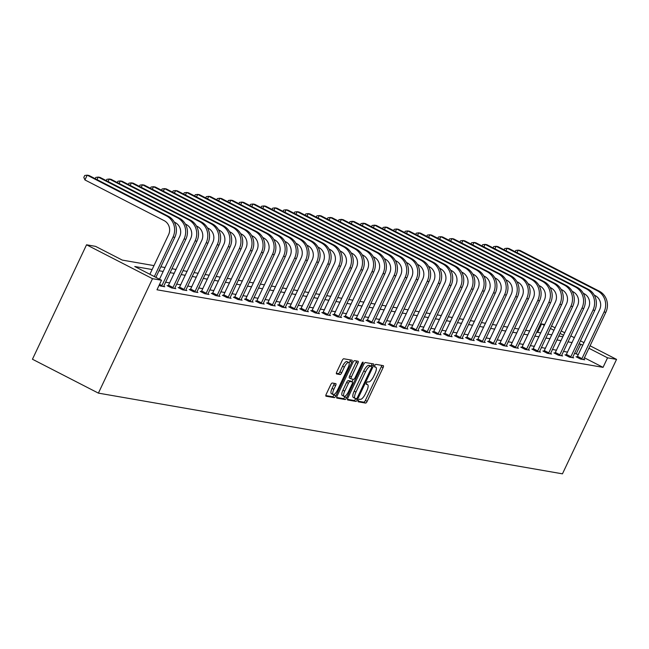 <?xml version="1.0" encoding="UTF-8"?>
<svg xmlns="http://www.w3.org/2000/svg" width="649" height="649" viewBox="0 0 649 649"><rect width="100%" height="100%" fill="white"/><g stroke="black" fill="none" stroke-linecap="round" stroke-linejoin="round"><path stroke-width="0.97" d="M358.329 400.409A1.46 0.471 117.2 0 0 358.151 401.788A1.46 0.471 117.2 0 0 358.191 401.804L365.582 403.086A2.077 0.673 117.2 0 0 367.164 401.333L383.088 367.634A2.077 0.673 117.2 0 0 383.348 365.663A2.077 0.673 117.2 0 0 383.283 365.647L375.893 364.357A1.46 0.471 117.2 0 0 374.789 365.582A1.46 0.471 117.2 0 0 374.611 366.961A1.46 0.471 117.2 0 0 374.651 366.977L375.609 367.147A6.66 2.166 117.2 0 1 375.82 367.212A6.66 2.166 117.2 0 1 375 373.524L373.678 376.331A6.66 2.166 117.2 0 1 368.616 381.937L367.667 381.774A1.46 0.471 117.2 0 0 366.555 382.999A1.46 0.471 117.2 0 0 366.377 384.378A1.46 0.471 117.2 0 0 366.425 384.395L367.383 384.557A6.66 2.166 117.2 0 1 367.594 384.63A6.66 2.166 117.2 0 1 366.774 390.933L365.444 393.74A6.66 2.166 117.2 0 1 360.39 399.346L359.432 399.184A1.46 0.471 117.2 0 0 358.329 400.409M332.288 383.015A2.077 0.673 117.2 0 0 330.706 384.768L326.236 394.219A2.077 0.673 117.2 0 0 325.985 396.19A2.077 0.673 117.2 0 0 326.049 396.214L334.251 397.642A2.077 0.673 117.2 0 0 335.833 395.89L351.766 362.191A2.077 0.673 117.2 0 0 352.018 360.219A2.077 0.673 117.2 0 0 351.953 360.195L343.751 358.767A2.077 0.673 117.2 0 0 342.169 360.519L336.766 371.942A2.077 0.673 117.2 0 0 336.515 373.913A2.077 0.673 117.2 0 0 336.58 373.929L340.092 374.546A2.077 0.673 117.2 0 0 341.674 372.794L344.351 367.131A5.565 1.809 117.2 0 1 348.748 362.499A5.565 1.809 117.2 0 1 348.067 367.772L337.585 389.96A5.565 1.809 117.2 0 1 333.18 394.584A5.565 1.809 117.2 0 1 333.862 389.311L335.606 385.62A2.077 0.673 117.2 0 0 335.866 383.648A2.077 0.673 117.2 0 0 335.801 383.624L332.288 383.015M607.553 357.826L603.043 367.358L156.985 289.787L161.496 280.246L152.499 278.681L98.397 393.124L562.456 473.835L616.55 359.392L607.553 357.826L588.862 348.221M347.864 397.983A2.077 0.673 117.2 0 0 347.613 399.954A2.077 0.673 117.2 0 0 347.677 399.971L355.879 401.398A2.077 0.673 117.2 0 0 357.461 399.646L373.394 365.947A2.077 0.673 117.2 0 0 373.646 363.975A2.077 0.673 117.2 0 0 373.581 363.959L365.371 362.531A2.077 0.673 117.2 0 0 363.797 364.284L347.864 397.983M345.065 399.516L336.863 398.097A2.077 0.673 117.2 0 1 336.799 398.072A2.077 0.673 117.2 0 1 337.05 396.101L352.983 362.402A2.077 0.673 117.2 0 1 354.565 360.649L358.07 361.258A2.077 0.673 117.2 0 1 358.143 361.282A2.077 0.673 117.2 0 1 357.883 363.253L351.425 376.923A2.077 0.673 117.2 0 0 351.166 378.894A2.077 0.673 117.2 0 0 351.231 378.911L353.559 379.316A2.077 0.673 117.2 0 0 355.141 377.564L361.866 363.335A1.46 0.471 117.2 0 1 363.018 362.126A1.46 0.471 117.2 0 1 362.84 363.505L346.647 397.772A2.077 0.673 117.2 0 1 345.065 399.516L343.289 398.608L336.628 397.448M153.983 265.611L122.28 260.095L95.541 246.36L86.544 244.795L32.45 359.238L98.397 393.124M603.043 367.358L584.351 357.761M578.356 354.678L574.495 353.307M567.607 352.115L563.446 351.385M556.558 350.192L552.388 349.462M545.501 348.27L541.339 347.539M534.452 346.347L530.29 345.625M523.394 344.424L519.232 343.702M512.345 342.502L508.183 341.78M501.296 340.579L497.126 339.857M490.238 338.656L486.077 337.934M479.189 336.734L475.027 336.012M468.14 334.811L463.97 334.089M457.083 332.888L452.921 332.166M446.033 330.966L441.872 330.244M434.976 329.043L430.814 328.321M423.927 327.12L419.765 326.398M412.878 325.198L408.708 324.476M401.82 323.275L397.659 322.553M390.771 321.352L386.609 320.63M379.722 319.438L375.552 318.708M368.664 317.515L364.503 316.785M357.615 315.592L353.454 314.862M346.558 313.67L342.396 312.94M335.509 311.747L331.347 311.017M324.459 309.824L320.29 309.102M313.402 307.902L309.24 307.18M302.353 305.979L298.191 305.257M291.304 304.057L287.134 303.334M280.246 302.134L276.085 301.412M269.197 300.211L265.035 299.489M258.14 298.289L253.978 297.567M247.091 296.366L242.929 295.644M236.041 294.443L231.871 293.721M224.984 292.521L220.822 291.799M213.935 290.598L209.773 289.876M202.886 288.675L198.716 287.953M191.828 286.753L187.666 286.031M180.779 284.83L176.617 284.108M169.722 282.915L165.56 282.185M577.18 356.958L576.028 356.755L580.49 359.043L584.741 359.789L583.694 359.246M566.131 355.035L564.979 354.833L569.433 357.128L573.684 357.867L572.637 357.331M555.073 353.113L553.93 352.91L558.383 355.206L562.634 355.944L561.588 355.409M544.024 351.19L542.872 350.987L547.326 353.283L551.577 354.021L550.539 353.486M532.975 349.267L531.823 349.065L536.277 351.36L540.528 352.099L539.481 351.563M521.918 347.345L520.766 347.15L525.228 349.438L529.479 350.176L528.432 349.641M510.868 345.422L509.716 345.227L514.17 347.515L518.421 348.253L517.383 347.718M499.811 343.499L498.667 343.305L503.121 345.593L507.372 346.331L506.325 345.795M488.762 341.577L487.61 341.382L492.072 343.67L496.323 344.408L495.276 343.873M477.713 339.654L476.561 339.459L481.014 341.747L485.265 342.485L484.219 341.95M466.655 337.731L465.511 337.537L469.965 339.825L474.216 340.563L473.17 340.027M455.606 335.809L454.454 335.614L458.908 337.902L463.159 338.64L462.12 338.105M444.557 333.894L443.405 333.691L447.859 335.979L452.11 336.717L451.063 336.182M433.5 331.972L432.348 331.769L436.809 334.057L441.06 334.795L440.014 334.259M422.45 330.049L421.298 329.846L425.752 332.134L430.003 332.872L428.965 332.337M411.393 328.126L410.249 327.923L414.703 330.211L418.954 330.949L417.907 330.414M400.344 326.204L399.192 326.001L403.654 328.289L407.905 329.027L406.858 328.491M389.295 324.281L388.143 324.078L392.596 326.366L396.847 327.104L395.801 326.569M378.237 322.358L377.085 322.155L381.547 324.443L385.798 325.19L384.752 324.646M367.188 320.436L366.036 320.233L370.49 322.521L374.741 323.267L373.702 322.723M356.139 318.513L354.987 318.31L359.441 320.606L363.691 321.344L362.645 320.809M345.081 316.59L343.929 316.387L348.391 318.683L352.642 319.422L351.596 318.886M334.032 314.668L332.88 314.465L337.334 316.761L341.585 317.499L340.547 316.963M322.975 312.745L321.831 312.542L326.285 314.838L330.536 315.576L329.489 315.041M311.926 310.822L310.774 310.628L315.236 312.915L319.486 313.654L318.44 313.118M300.876 308.9L299.724 308.705L304.178 310.993L308.429 311.731L307.383 311.196M289.819 306.977L288.667 306.782L293.129 309.07L297.38 309.808L296.333 309.273M278.77 305.054L277.618 304.86L282.072 307.147L286.323 307.886L285.284 307.35M267.713 303.132L266.569 302.937L271.022 305.225L275.273 305.963L274.227 305.428M256.663 301.209L255.511 301.014L259.973 303.302L264.224 304.04L263.178 303.505M245.614 299.286L244.462 299.092L248.916 301.379L253.167 302.118L252.128 301.582M234.557 297.372L233.413 297.169L237.867 299.457L242.118 300.195L241.071 299.66M223.507 295.449L222.356 295.246L226.817 297.534L231.068 298.272L230.022 297.737M212.458 293.526L211.306 293.324L215.76 295.611L220.011 296.35L218.964 295.814M201.401 291.604L200.249 291.401L204.711 293.689L208.962 294.427L207.915 293.892M190.352 289.681L189.2 289.478L193.653 291.766L197.904 292.504L196.866 291.969M179.294 287.758L178.15 287.556L182.604 289.843L186.855 290.582L185.809 290.046M168.245 285.836L167.093 285.633L171.555 287.921L175.806 288.667L174.759 288.124M163.71 286.201L164.749 286.744L160.498 285.998L159.11 285.284M537.632 332.337L541.599 323.94L544.779 324.492M86.544 244.795L152.499 278.681M152.126 269.53L134.757 266.512L161.496 280.246M582.867 345.138L579.005 343.775M572.118 342.575L567.948 341.853M561.061 340.652L556.899 339.93M550.011 338.729L545.85 338.007M538.962 336.807L534.792 336.085M527.905 334.884L523.743 334.162M516.855 332.961L512.694 332.239M505.798 331.039L501.636 330.317M494.749 329.116L490.587 328.394M483.7 327.193L479.53 326.471M472.642 325.279L468.481 324.549M461.593 323.356L457.431 322.626M450.544 321.433L446.374 320.703M439.487 319.511L435.325 318.781M428.437 317.588L424.276 316.858M417.38 315.665L413.218 314.943M406.331 313.743L402.169 313.021M395.282 311.82L391.112 311.098M384.224 309.898L380.063 309.175M373.175 307.975L369.013 307.253M362.126 306.052L357.956 305.33M351.068 304.13L346.907 303.408M340.019 302.207L335.858 301.485M328.962 300.284L324.8 299.562M317.913 298.362L313.751 297.64M306.863 296.439L302.694 295.717M295.806 294.516L291.644 293.794M284.757 292.594L280.595 291.872M273.7 290.671L269.538 289.949M262.65 288.756L258.489 288.026M251.601 286.834L247.439 286.104M240.544 284.911L236.382 284.181M229.495 282.988L225.333 282.258M218.445 281.066L214.275 280.336M207.388 279.143L203.226 278.421M196.339 277.22L192.177 276.498M185.281 275.298L181.12 274.576M174.232 273.375L170.07 272.653M163.183 271.452L159.021 270.73M616.55 359.392L590.022 345.763M584.027 342.68L580.401 340.814M574.406 337.731L570.779 335.874M564.776 332.791L561.158 330.925M555.155 327.842L551.528 325.985M563.616 335.249L559.99 333.391M553.995 330.309L550.368 328.443M544.365 325.36L541.599 323.94M160.871 266.812L165.033 267.534M171.92 268.735L176.082 269.457M182.977 270.657L187.139 271.379M194.027 272.58L198.188 273.302M205.076 274.495L209.246 275.225M216.133 276.417L220.295 277.147M227.182 278.34L231.344 279.07M238.232 280.263L242.402 280.993M249.289 282.185L253.451 282.915M260.338 284.108L264.5 284.83M271.396 286.031L275.557 286.753M282.445 287.953L286.607 288.675M293.494 289.876L297.664 290.598M304.551 291.799L308.713 292.521M315.601 293.721L319.762 294.443M326.65 295.644L330.82 296.366M337.707 297.567L341.869 298.289M348.756 299.489L352.918 300.211M359.814 301.412L363.975 302.134M370.863 303.334L375.025 304.057M381.912 305.257L386.082 305.979M392.969 307.18L397.131 307.902M404.019 309.102L408.18 309.824M415.068 311.025L419.238 311.747M426.125 312.94L430.287 313.67M437.175 314.862L441.336 315.592M448.232 316.785L452.394 317.515M459.281 318.708L463.443 319.438M470.33 320.63L474.5 321.352M481.388 322.553L485.549 323.275M492.437 324.476L496.599 325.198M503.494 326.398L507.656 327.12M514.543 328.321L518.705 329.043M525.593 330.244L529.754 330.966M536.65 332.166L540.812 332.888M547.699 334.089L551.861 334.811M558.748 336.012L562.918 336.734M576.304 353.624L580.814 344.092M358.061 401.171L363.797 402.169A2.077 0.673 117.2 0 0 365.379 400.417L381.312 366.717A2.077 0.673 117.2 0 0 381.734 365.371M371.066 366.174L371.609 365.03A2.077 0.673 117.2 0 0 372.031 363.683M347.442 399.33L354.103 400.482A2.077 0.673 117.2 0 0 355.676 398.737L355.766 398.543M356.358 398.648A1.46 0.471 117.2 0 0 357.461 397.423L371.447 367.837A1.46 0.471 117.2 0 0 371.626 366.458A1.46 0.471 117.2 0 0 371.577 366.442L370.571 366.271A6.66 2.166 117.2 0 0 365.509 371.877L355.952 392.093A6.66 2.166 117.2 0 0 355.133 398.405A6.66 2.166 117.2 0 0 355.344 398.47L356.358 398.648M369.881 365.574A1.46 0.471 117.2 0 0 369.841 365.541A1.46 0.471 117.2 0 0 369.792 365.525L371.577 366.442M353.567 397.553A6.66 2.166 117.2 0 1 353.356 397.488A6.66 2.166 117.2 0 1 354.167 391.177L363.732 370.96A6.66 2.166 117.2 0 1 368.786 365.355L369.792 365.525M351.109 378.854L349.454 377.994A2.077 0.673 117.2 0 1 349.389 377.978A2.077 0.673 117.2 0 1 349.641 376.006L356.098 362.337A2.077 0.673 117.2 0 0 356.52 360.99M353.186 379.251L352.001 381.758M345.219 396.101L344.862 396.855L346.647 397.772M344.716 391.104A5.565 1.809 117.2 0 0 344.035 396.377A5.565 1.809 117.2 0 0 348.44 391.753L352.131 383.932A2.077 0.673 117.2 0 0 352.391 381.961A2.077 0.673 117.2 0 0 352.326 381.937L349.998 381.531A2.077 0.673 117.2 0 0 348.416 383.283L344.716 391.104L342.94 390.187A5.565 1.809 117.2 0 0 342.25 395.46L344.035 396.377M350.663 381.085A2.077 0.673 117.2 0 0 350.606 381.044A2.077 0.673 117.2 0 0 350.541 381.02L352.326 381.937M342.94 390.187L346.631 382.366A2.077 0.673 117.2 0 1 348.213 380.614L350.541 381.02M343.289 398.608A2.077 0.673 117.2 0 0 344.862 396.855M333.18 394.584L331.396 393.675A5.565 1.809 117.2 0 1 332.077 388.402L333.829 384.703A2.077 0.673 117.2 0 0 334.251 383.356M348.748 362.499L346.972 361.59A5.565 1.809 117.2 0 0 342.567 366.214L344.351 367.131M336.344 373.289L338.307 373.629A2.077 0.673 117.2 0 0 339.889 371.877L342.567 366.214M349.138 363.051L349.981 361.274A2.077 0.673 117.2 0 0 350.403 359.927M325.814 395.566L332.475 396.726A2.077 0.673 117.2 0 0 334.048 394.973L334.365 394.316M583.589 359.587L605.833 312.323L604.057 312.015L581.634 359.246M576.993 357.25L599.603 309.727A10.595 9.97 -80.1 0 0 595.198 295.611L594.289 295.141M515.168 251.723L515.76 250.465L518.226 250.133L597.453 290.841A15.892 14.951 99.9 0 1 604.057 312.015M517.026 252.672L518.226 250.133L519.995 250.441L599.222 291.15A15.892 14.951 99.9 0 1 605.833 312.323M577.553 356.374L582.007 358.662M572.532 357.664L594.776 310.4L593.008 310.092L570.585 357.323M565.936 355.327L588.554 307.804A10.595 9.97 -80.1 0 0 584.149 293.689L583.232 293.218M504.119 249.8L504.711 248.543L507.169 248.21L586.404 288.919A15.892 14.951 99.9 0 1 593.008 310.092M505.969 250.749L507.169 248.21L508.946 248.518L588.172 289.227A15.892 14.951 99.9 0 1 594.776 310.4M566.504 354.451L570.958 356.739M561.482 355.741L583.727 308.478L581.958 308.17L559.535 355.401M554.887 353.405L577.496 305.882A10.595 9.97 -80.1 0 0 573.091 291.766L572.183 291.296M493.062 247.877L493.654 246.62L496.12 246.287L575.347 286.996A15.892 14.951 99.9 0 1 581.958 308.17M494.919 248.827L496.12 246.287L497.888 246.596L577.123 287.304A15.892 14.951 99.9 0 1 583.727 308.478M555.447 352.529L559.909 354.816M550.433 353.819L572.669 306.555L570.901 306.247L548.478 353.478M543.838 351.482L566.447 303.959A10.595 9.97 -80.1 0 0 562.042 289.843L561.125 289.373M482.012 245.955L482.605 244.705L485.071 244.373L564.297 285.073A15.892 14.951 99.9 0 1 570.901 306.247M483.87 246.904L485.071 244.373L486.839 244.681L566.066 285.382A15.892 14.951 99.9 0 1 572.669 306.555M544.397 350.606L548.851 352.894M539.376 351.896L561.62 304.632L559.852 304.332L537.429 351.555M532.78 349.56L555.39 302.036A10.595 9.97 -80.1 0 0 550.993 287.921L550.076 287.45M470.963 244.032L471.555 242.783L474.013 242.45L553.24 283.159A15.892 14.951 99.9 0 1 559.852 304.332M472.813 244.981L474.013 242.45L475.782 242.758L555.017 283.459A15.892 14.951 99.9 0 1 561.62 304.632M533.34 348.683L537.802 350.971M528.327 349.973L550.571 302.718L548.794 302.41L526.371 349.633M521.731 347.637L544.341 300.114A10.595 9.97 -80.1 0 0 539.936 285.998L539.027 285.528M459.906 242.109L460.498 240.86L462.964 240.528L542.191 281.236A15.892 14.951 99.9 0 1 548.794 302.41M461.764 243.059L462.964 240.528L464.733 240.836L543.959 281.544A15.892 14.951 99.9 0 1 550.571 302.718M522.291 346.761L526.745 349.057M517.277 348.051L539.514 300.795L537.745 300.487L515.322 347.71M510.682 345.714L533.291 298.191A10.595 9.97 -80.1 0 0 528.886 284.075L527.97 283.613M448.857 240.187L449.449 238.937L451.907 238.605L531.142 279.313A15.892 14.951 99.9 0 1 537.745 300.487M450.714 241.144L451.907 238.605L453.683 238.913L532.91 279.622A15.892 14.951 99.9 0 1 539.514 300.795M511.242 344.838L515.695 347.134M506.22 346.128L528.464 298.873L526.696 298.564L504.273 345.787M499.625 343.8L522.234 296.269A10.595 9.97 -80.1 0 0 517.829 282.153L516.92 281.69M437.807 238.264L438.399 237.015L440.858 236.682L520.084 277.391A15.892 14.951 99.9 0 1 526.696 298.564M439.657 239.221L440.858 236.682L442.626 236.99L521.861 277.699A15.892 14.951 99.9 0 1 528.464 298.873M500.184 342.915L504.646 345.211M495.171 344.205L517.415 296.95L515.639 296.642L493.216 343.873M488.575 341.877L511.185 294.354A10.595 9.97 -80.1 0 0 506.78 280.23L505.871 279.768M426.75 236.341L427.342 235.092L429.808 234.76L509.035 275.468A15.892 14.951 99.9 0 1 515.639 296.642M428.608 237.299L429.808 234.76L431.577 235.068L510.804 275.776A15.892 14.951 99.9 0 1 517.415 296.95M489.135 340.993L493.589 343.289M484.113 342.283L506.358 295.027L504.589 294.719L482.166 341.95M477.518 339.954L500.136 292.431A10.595 9.97 -80.1 0 0 495.731 278.316L494.814 277.845M415.701 234.419L416.293 233.169L418.751 232.837L497.986 273.545A15.892 14.951 99.9 0 1 504.589 294.719M417.55 235.376L418.751 232.837L420.528 233.145L499.754 273.854A15.892 14.951 99.9 0 1 506.358 295.027M478.086 339.078L482.54 341.366M473.064 340.36L495.309 293.105L493.532 292.796L471.117 340.027M466.469 338.032L489.078 290.509A10.595 9.97 -80.1 0 0 484.673 276.393L483.765 275.922M404.643 232.496L405.236 231.247L407.702 230.914L486.928 271.623A15.892 14.951 99.9 0 1 493.532 292.796M406.501 233.453L407.702 230.914L409.47 231.222L488.697 271.931A15.892 14.951 99.9 0 1 495.309 293.105M467.029 337.156L471.49 339.443M462.015 338.445L484.251 291.182L482.483 290.874L460.06 338.105M455.42 336.109L478.029 288.586A10.595 9.97 -80.1 0 0 473.624 274.47L472.707 274M393.594 230.573L394.186 229.324L396.653 228.992L475.879 269.7A15.892 14.951 99.9 0 1 482.483 290.874M395.452 231.531L396.653 228.992L398.421 229.3L477.648 270.008A15.892 14.951 99.9 0 1 484.251 291.182M455.979 335.233L460.433 337.521M450.958 336.523L473.202 289.259L471.434 288.951L449.011 336.182M444.362 334.186L466.972 286.663A10.595 9.97 -80.1 0 0 462.575 272.548L461.658 272.077M382.545 228.651L383.137 227.401L385.595 227.069L464.822 267.777A15.892 14.951 99.9 0 1 471.434 288.951M384.395 229.608L385.595 227.069L387.364 227.377L466.599 268.086A15.892 14.951 99.9 0 1 473.202 289.259M444.922 333.31L449.384 335.598M439.908 334.6L462.153 287.337L460.376 287.028L437.953 334.259M433.313 332.264L455.923 284.741A10.595 9.97 -80.1 0 0 451.517 270.625L450.609 270.154M371.488 226.728L372.08 225.479L374.546 225.146L453.773 265.855A15.892 14.951 99.9 0 1 460.376 287.028M373.345 227.685L374.546 225.146L376.315 225.454L455.541 266.163A15.892 14.951 99.9 0 1 462.153 287.337M433.873 331.388L438.326 333.675M428.859 332.677L451.096 285.414L449.327 285.106L426.904 332.337M422.264 330.341L444.873 282.818A10.595 9.97 -80.1 0 0 440.468 268.702L439.551 268.232M360.438 224.814L361.031 223.556L363.489 223.224L442.723 263.932A15.892 14.951 99.9 0 1 449.327 285.106M362.288 225.763L363.489 223.224L365.265 223.532L444.492 264.24A15.892 14.951 99.9 0 1 451.096 285.414M422.824 329.465L427.277 331.753M417.802 330.755L440.046 283.491L438.278 283.183L415.855 330.414M411.206 328.418L433.816 280.895A10.595 9.97 -80.1 0 0 429.411 266.78L428.502 266.309M349.389 222.891L349.981 221.633L352.439 221.301L431.666 262.009A15.892 14.951 99.9 0 1 438.278 283.183M351.239 223.84L352.439 221.301L354.208 221.609L433.443 262.318A15.892 14.951 99.9 0 1 440.046 283.491M411.766 327.542L416.228 329.83M406.753 328.832L428.997 281.569L427.22 281.26L404.798 328.491M400.157 326.496L422.767 278.973A10.595 9.97 -80.1 0 0 418.362 264.857L417.445 264.386M338.332 220.968L338.924 219.711L341.39 219.378L420.617 260.087A15.892 14.951 99.9 0 1 427.22 281.26M340.19 221.917L341.39 219.378L343.159 219.687L422.385 260.395A15.892 14.951 99.9 0 1 428.997 281.569M400.717 325.62L405.171 327.907M395.695 326.909L417.94 279.646L416.171 279.338L393.748 326.569M389.1 324.573L411.717 277.05A10.595 9.97 -80.1 0 0 407.312 262.934L406.396 262.464M327.283 219.046L327.875 217.788L330.333 217.456L409.568 258.164A15.892 14.951 99.9 0 1 416.171 279.338M329.132 219.995L330.333 217.456L332.11 217.764L411.336 258.472A15.892 14.951 99.9 0 1 417.94 279.646M389.668 323.697L394.121 325.985M384.646 324.987L406.891 277.723L405.114 277.415L382.699 324.646M378.051 322.65L400.66 275.127A10.595 9.97 -80.1 0 0 396.255 261.012L395.346 260.541M316.225 217.123L316.817 215.866L319.284 215.533L398.51 256.241A15.892 14.951 99.9 0 1 405.114 277.415M318.083 218.072L319.284 215.533L321.052 215.841L400.279 256.55A15.892 14.951 99.9 0 1 406.891 277.723M378.61 321.774L383.064 324.062M373.597 323.064L395.833 275.801L394.065 275.492L371.642 322.723M367.001 320.728L389.611 273.205A10.595 9.97 -80.1 0 0 385.206 259.089L384.289 258.618M305.176 215.2L305.768 213.943L308.226 213.61L387.461 254.319A15.892 14.951 99.9 0 1 394.065 275.492M307.034 216.149L308.226 213.61L310.003 213.919L389.23 254.627A15.892 14.951 99.9 0 1 395.833 275.801M367.561 319.852L372.015 322.139M362.54 321.141L384.784 273.878L383.015 273.57L360.593 320.801M355.944 318.805L378.554 271.282A10.595 9.97 -80.1 0 0 374.157 257.166L373.24 256.696M294.127 213.278L294.719 212.02L297.177 211.688L376.404 252.396A15.892 14.951 99.9 0 1 383.015 273.57M295.976 214.227L297.177 211.688L298.946 211.996L378.18 252.704A15.892 14.951 99.9 0 1 384.784 273.878M356.504 317.929L360.966 320.217M351.49 319.219L373.735 271.955L371.958 271.647L349.535 318.878M344.895 316.882L367.504 269.359A10.595 9.97 -80.1 0 0 363.099 255.244L362.191 254.773M283.069 211.355L283.662 210.098L286.128 209.765L365.355 250.473A15.892 14.951 99.9 0 1 371.958 271.647M284.927 212.304L286.128 209.765L287.896 210.073L367.123 250.782A15.892 14.951 99.9 0 1 373.735 271.955M345.455 316.006L349.908 318.294M340.441 317.296L362.677 270.033L360.909 269.724L338.486 316.955M333.846 314.96L356.455 267.437A10.595 9.97 -80.1 0 0 352.05 253.321L351.133 252.85M272.02 209.432L272.612 208.183L275.071 207.85L354.305 248.551A15.892 14.951 99.9 0 1 360.909 269.724M273.87 210.381L275.071 207.85L276.847 208.159L356.074 248.859A15.892 14.951 99.9 0 1 362.677 270.033M334.405 314.084L338.859 316.371M329.384 315.373L351.628 268.11L349.86 267.81L327.437 315.033M322.788 313.037L345.398 265.514A10.595 9.97 -80.1 0 0 340.993 251.398L340.084 250.928M260.971 207.51L261.563 206.26L264.021 205.928L343.248 246.628A15.892 14.951 99.9 0 1 349.86 267.81M262.821 208.459L264.021 205.928L265.79 206.236L345.025 246.936A15.892 14.951 99.9 0 1 351.628 268.11M323.348 312.161L327.81 314.449M318.334 313.451L340.579 266.195L338.802 265.887L316.379 313.11M311.739 311.114L334.349 263.591A10.595 9.97 -80.1 0 0 329.943 249.476L329.027 249.005M249.914 205.587L250.506 204.338L252.972 204.005L332.199 244.714A15.892 14.951 99.9 0 1 338.802 265.887M251.771 206.536L252.972 204.005L254.741 204.313L333.967 245.022A15.892 14.951 99.9 0 1 340.579 266.195M312.299 310.238L316.753 312.534M307.277 311.528L329.522 264.273L327.753 263.965L305.33 311.187M300.682 309.192L323.299 261.669A10.595 9.97 -80.1 0 0 318.894 247.553L317.978 247.091M238.864 203.664L239.457 202.415L241.915 202.082L321.15 242.791A15.892 14.951 99.9 0 1 327.753 263.965M240.714 204.622L241.915 202.082L243.691 202.391L322.918 243.099A15.892 14.951 99.9 0 1 329.522 264.273M301.25 308.316L305.703 310.611M296.228 309.605L318.472 262.35L316.696 262.042L294.281 309.265M289.632 307.277L312.242 259.746A10.595 9.97 -80.1 0 0 307.837 245.63L306.928 245.168M227.807 201.742L228.399 200.492L230.866 200.16L310.092 240.868A15.892 14.951 99.9 0 1 316.696 262.042M229.665 202.699L230.866 200.16L232.634 200.468L311.861 241.177A15.892 14.951 99.9 0 1 318.472 262.35M290.192 306.393L294.646 308.689M285.179 307.683L307.415 260.427L305.647 260.119L283.224 307.35M278.583 305.354L301.193 257.823A10.595 9.97 -80.1 0 0 296.788 243.708L295.871 243.245M216.758 199.819L217.35 198.57L219.808 198.237L299.043 238.946A15.892 14.951 99.9 0 1 305.647 260.119M218.616 200.776L219.808 198.237L221.585 198.545L300.812 239.254A15.892 14.951 99.9 0 1 307.415 260.427M279.143 304.47L283.597 306.766M274.121 305.76L296.366 258.505L294.597 258.197L272.174 305.428M267.526 303.432L290.135 255.909A10.595 9.97 -80.1 0 0 285.738 241.793L284.822 241.323M205.709 197.896L206.301 196.647L208.759 196.314L287.986 237.023A15.892 14.951 99.9 0 1 294.597 258.197M207.558 198.854L208.759 196.314L210.527 196.623L289.762 237.331A15.892 14.951 99.9 0 1 296.366 258.505M268.086 302.556L272.548 304.843M263.072 303.837L285.317 256.582L283.54 256.274L261.117 303.505M256.477 301.509L279.086 253.986A10.595 9.97 -80.1 0 0 274.681 239.87L273.773 239.4M194.651 195.974L195.244 194.724L197.71 194.392L276.936 235.1A15.892 14.951 99.9 0 1 283.54 256.274M196.509 196.931L197.71 194.392L199.478 194.7L278.705 235.409A15.892 14.951 99.9 0 1 285.317 256.582M257.036 300.633L261.49 302.921M252.023 301.923L274.259 254.659L272.491 254.351L250.068 301.582M245.427 299.587L268.037 252.063A10.595 9.97 -80.1 0 0 263.632 237.948L262.715 237.477M183.602 194.051L184.194 192.802L186.652 192.469L265.887 233.178A15.892 14.951 99.9 0 1 272.491 254.351M185.452 195.008L186.652 192.469L188.429 192.777L267.656 233.486A15.892 14.951 99.9 0 1 274.259 254.659M245.987 298.71L250.441 300.998M240.966 300L263.21 252.737L261.442 252.429L239.019 299.66M234.37 297.664L256.98 250.141A10.595 9.97 -80.1 0 0 252.575 236.025L251.666 235.555M172.545 192.128L173.137 190.879L175.603 190.546L254.83 231.255A15.892 14.951 99.9 0 1 261.442 252.429M174.403 193.086L175.603 190.546L177.372 190.855L256.606 231.563A15.892 14.951 99.9 0 1 263.21 252.737M234.93 296.788L239.392 299.075M229.916 298.078L252.161 250.814L250.384 250.506L227.961 297.737M223.321 295.741L245.93 248.218A10.595 9.97 -80.1 0 0 241.525 234.102L240.609 233.632M161.496 190.206L162.088 188.956L164.554 188.624L243.781 229.332A15.892 14.951 99.9 0 1 250.384 250.506M163.353 191.163L164.554 188.624L166.322 188.932L245.549 229.641A15.892 14.951 99.9 0 1 252.161 250.814M223.881 294.865L228.334 297.153M218.859 296.155L241.103 248.892L239.335 248.583L216.912 295.814M212.264 293.819L234.881 246.296A10.595 9.97 -80.1 0 0 230.476 232.18L229.559 231.709M150.446 188.291L151.039 187.034L153.497 186.701L232.731 227.41A15.892 14.951 99.9 0 1 239.335 248.583M152.296 189.24L153.497 186.701L155.273 187.009L234.5 227.718A15.892 14.951 99.9 0 1 241.103 248.892M212.831 292.942L217.285 295.23M207.81 294.232L230.054 246.969L228.278 246.661L205.863 293.892M201.214 291.896L223.824 244.373A10.595 9.97 -80.1 0 0 219.419 230.257L218.51 229.787M139.389 186.368L139.981 185.111L142.447 184.778L221.674 225.487A15.892 14.951 99.9 0 1 228.278 246.661M141.247 187.318L142.447 184.778L144.216 185.087L223.443 225.795A15.892 14.951 99.9 0 1 230.054 246.969M201.774 291.02L206.228 293.307M196.761 292.31L218.997 245.046L217.228 244.738L194.805 291.969M190.165 289.973L212.775 242.45A10.595 9.97 -80.1 0 0 208.37 228.334L207.453 227.864M128.34 184.446L128.932 183.188L131.39 182.856L210.625 223.564A15.892 14.951 99.9 0 1 217.228 244.738M130.198 185.395L131.39 182.856L133.167 183.164L212.393 223.873A15.892 14.951 99.9 0 1 218.997 245.046M190.725 289.097L195.179 291.385M185.703 290.387L207.948 243.124L206.179 242.815L183.756 290.046M179.108 288.051L201.717 240.528A10.595 9.97 -80.1 0 0 197.32 226.412L196.404 225.941M117.291 182.523L117.883 181.266L120.341 180.933L199.567 221.642A15.892 14.951 99.9 0 1 206.179 242.815M119.14 183.472L120.341 180.933L122.109 181.241L201.344 221.95A15.892 14.951 99.9 0 1 207.948 243.124M179.668 287.174L184.129 289.462M174.654 288.464L196.898 241.201L195.122 240.893L172.699 288.124M168.059 286.128L190.668 238.605A10.595 9.97 -80.1 0 0 186.263 224.489L185.354 224.019M106.233 180.6L106.825 179.343L109.292 179.01L188.518 219.719A15.892 14.951 99.9 0 1 195.122 240.893M108.091 181.55L109.292 179.01L111.06 179.319L190.287 220.027A15.892 14.951 99.9 0 1 196.898 241.201M168.618 285.252L173.072 287.539M163.597 286.542L185.841 239.278L184.073 238.97L161.65 286.201M159.508 279.224L179.619 236.682A10.595 9.97 -80.1 0 0 175.214 222.566L174.297 222.096M95.184 178.678L95.776 177.42L98.234 177.088L177.469 217.796A15.892 14.951 99.9 0 1 184.073 238.97M97.034 179.627L98.234 177.088L100.011 177.396L179.238 218.105A15.892 14.951 99.9 0 1 185.841 239.278M159.557 284.351L162.023 285.617M168.188 216.182L166.412 215.874L87.185 175.165L88.954 175.473L168.188 216.182A15.892 14.951 99.9 0 1 174.792 237.356L155.882 277.366M166.412 215.874A15.892 14.951 99.9 0 1 173.023 237.047L154.34 276.571M149.887 274.284L168.562 234.76A10.595 9.97 -80.1 0 0 164.156 220.644L84.93 179.935L83.818 177.412L84.719 175.498L87.185 175.165L84.93 179.935M366.255 383.981L367.383 384.557M374.489 366.571L375.609 367.147M381.312 366.717L383.088 367.634M365.379 400.417L367.164 401.333M363.797 402.169L365.582 403.086M371.609 365.03L373.394 365.947M355.676 398.737L357.461 399.646M354.103 400.482L355.879 401.398M368.786 365.355L370.571 366.271M363.732 370.96L365.509 371.877M354.167 391.177L355.952 392.093M356.098 362.337L357.883 363.253M349.641 376.006L351.425 376.923M362.004 363.075L362.84 363.505M348.213 380.614L349.998 381.531M346.631 382.366L348.416 383.283M333.829 384.703L335.606 385.62M332.077 388.402L333.862 389.311M339.889 371.877L341.674 372.794M338.307 373.629L340.092 374.546M349.981 361.274L351.766 362.191M334.048 394.973L335.833 395.89M332.475 396.726L334.251 397.642M599.222 291.15L597.453 290.841M588.172 289.227L586.404 288.919M577.123 287.304L575.347 286.996M566.066 285.382L564.297 285.073M555.017 283.459L553.24 283.159M543.959 281.544L542.191 281.236M532.91 279.622L531.142 279.313M521.861 277.699L520.084 277.391M510.804 275.776L509.035 275.468M499.754 273.854L497.986 273.545M488.697 271.931L486.928 271.623M477.648 270.008L475.879 269.7M466.599 268.086L464.822 267.777M455.541 266.163L453.773 265.855M444.492 264.24L442.723 263.932M433.443 262.318L431.666 262.009M422.385 260.395L420.617 260.087M411.336 258.472L409.568 258.164M400.279 256.55L398.51 256.241M389.23 254.627L387.461 254.319M378.18 252.704L376.404 252.396M367.123 250.782L365.355 250.473M356.074 248.859L354.305 248.551M345.025 246.936L343.248 246.628M333.967 245.022L332.199 244.714M322.918 243.099L321.15 242.791M311.861 241.177L310.092 240.868M300.812 239.254L299.043 238.946M289.762 237.331L287.986 237.023M278.705 235.409L276.936 235.1M267.656 233.486L265.887 233.178M256.606 231.563L254.83 231.255M245.549 229.641L243.781 229.332M234.5 227.718L232.731 227.41M223.443 225.795L221.674 225.487M212.393 223.873L210.625 223.564M201.344 221.95L199.567 221.642M190.287 220.027L188.518 219.719M179.238 218.105L177.469 217.796M174.792 237.356L173.023 237.047M366.263 383.948L367.594 384.63M374.489 366.531L375.82 367.212M369.841 365.541L371.626 366.458M353.356 397.488L355.133 398.405M349.389 377.978L351.166 378.894M350.606 381.044L352.391 381.961"/></g></svg>
